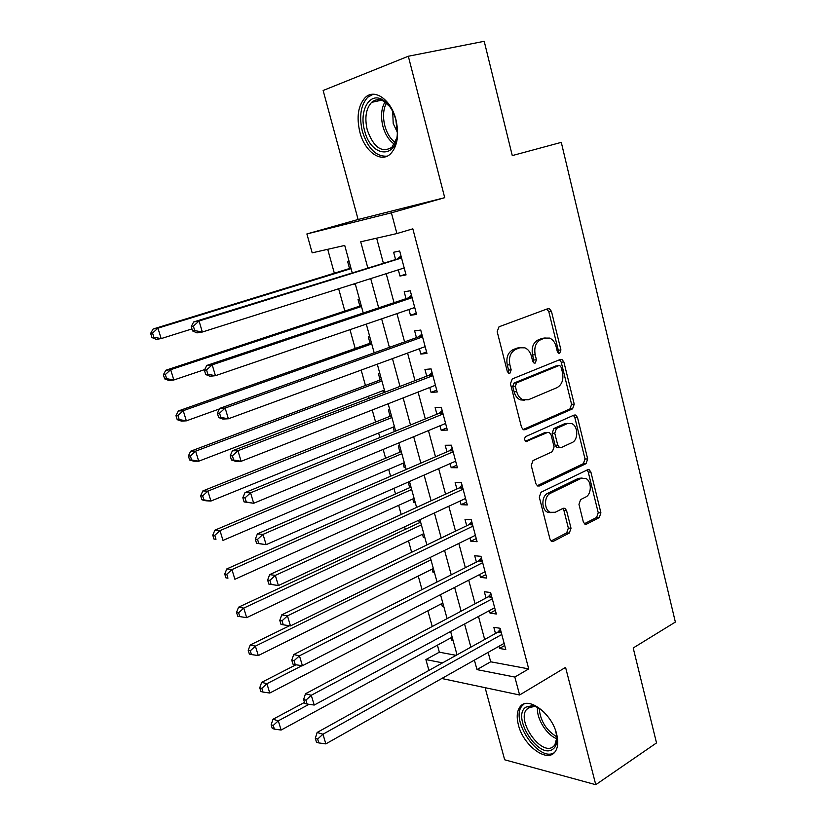 <?xml version="1.0" encoding="UTF-8"?>
<svg xmlns="http://www.w3.org/2000/svg" width="826" height="826" viewBox="0 0 826 826"><rect width="100%" height="100%" fill="white"/><g stroke="black" fill="none" stroke-linecap="round" stroke-linejoin="round"><path stroke-width="1.24" d="M559.729 353.229L560.926 349.966L551.448 311.34L549.342 308.656L547.917 308.656L499.007 326.797L497.169 331.608L507.298 371.421L508.702 373.238L509.9 373.249L511.17 369.872L509.869 364.762C508.579 357.317 510.509 352.196 515.672 349.398L519.771 347.798L524.882 347.818C528.082 349.202 530.251 352 531.417 356.212L532.677 361.272L534.071 363.079L535.196 363.079L536.435 359.764L535.176 354.726C533.916 347.385 535.795 342.356 540.793 339.631L544.778 338.082L549.579 338.082C552.749 339.424 554.907 342.212 556.063 346.445L557.292 351.422L558.675 353.229L559.729 353.229M557.953 352.723L558.283 350.224L548.815 311.681L546.843 309.048M508.083 372.825L508.568 370.079L507.267 364.978L509.869 364.762M533.4 362.624L533.803 360.002L532.553 354.963L535.176 354.726M556.652 734.056C551.747 712.983 527.473 695.482 519.977 706.901C516.942 711.093 516.415 717.102 518.398 724.929C523.199 745.424 547.235 763.461 555.113 751.732C558.025 747.644 558.541 741.748 556.652 734.056M395.943 119.677C391.101 99.729 374.581 88.114 365.268 97.52C358.154 105.356 356.336 116.869 359.847 132.057C364.7 151.643 381.065 163.507 390.646 153.739C397.512 146.14 399.278 134.783 395.943 119.677M583.321 521.908L584.891 524.107L586.708 524.076L599.284 517.561L600.905 512.853L590.889 472.059L589.217 469.757L587.534 469.787L541.04 492.244L539.295 497.118L549.971 539.079L551.541 541.278L553.492 541.257L569.31 533.069L571.003 528.258L566.564 510.571L564.943 508.331L563.095 508.341L555.237 512.275L550.157 512.306C543.818 509.652 544.024 495.961 550.436 493.298L580.998 478.43L585.593 478.368C591.85 480.794 591.86 494.413 585.603 497.087L580.626 499.585L578.964 504.335L583.321 521.908M488.145 652.375L490.685 661.791L528.712 668.895L514.846 677.052L519.616 694.986L441.786 678.507M408.323 56.24L323.131 90.488L358.112 219.489L444.718 197.682L408.323 56.24L484.212 41.3L512.275 155.587L561.288 142.361L675.358 622.071L633.201 647.987L656.515 742.925L595.763 784.7L565.573 667.377L519.616 694.986M444.718 197.682L391.39 212.819L396.903 233.551L360.714 241.791L367.787 267.83M528.712 668.895L412.835 228.833L396.903 233.551M572.552 408.86L574.235 404.182L563.869 361.964L561.907 359.403L560.4 359.413L512.254 378.948L510.447 383.78L521.505 427.248L523.354 429.706L525.16 429.716L572.552 408.86L569.909 408.973L571.582 404.306L561.226 362.191L559.543 359.764M577.498 417.481L587.678 458.977L586.026 463.675L539.45 485.977L537.571 485.977L535.867 483.664L531.232 465.451L533.007 460.588L552.377 451.657L554.101 446.876L551.097 434.879L549.29 432.463L547.566 432.463L525.986 441.549C524.2 439.845 524.19 438.152 525.966 436.458L574.08 415.075L575.691 415.055L577.498 417.481L574.844 417.574L585.025 458.977L587.678 458.977M485.11 687.676L504.665 759.786L595.763 784.7M450.934 637.827L451.574 640.16L452.813 639.489M441.559 603.682L442.292 606.346L443.541 605.695M432.081 569.155L432.907 572.16L434.177 571.52M422.499 534.246L423.418 537.592L424.698 536.983M418.658 520.287L419.35 522.786M412.804 498.945L413.816 502.642L415.117 502.053M408.178 482.085L409.706 487.67M403.005 463.252L404.11 467.299L405.421 466.742M399.701 445.885L398.246 445.906L399.96 452.163M393.093 427.145L394.301 431.564L395.633 431.027M389.82 409.861L388.365 409.933L390.099 416.252M379.826 373.424L378.37 373.548L380.125 379.95M383.068 390.636L383.636 392.701M369.718 336.564L368.272 336.75L370.048 343.224M359.486 299.291L358.05 299.528L359.847 306.074M398.318 269.823L399.98 276.039L406.051 274.924L399.681 251.001L393.63 252.26L395.489 259.219M408.932 309.523L410.47 315.284L416.572 314.407L410.274 290.773L404.193 291.795L406.031 298.661M419.401 348.737L420.826 354.065L426.959 353.425L420.733 330.07L414.631 330.854L416.438 337.638M429.757 387.487L431.069 392.381L437.222 391.978L431.079 368.902L424.936 369.449L426.732 376.15M439.99 425.782L441.187 430.253L447.362 430.078L441.29 407.28L435.126 407.59L436.902 414.218M450.098 463.613L451.182 467.681L457.387 467.733L451.388 445.193L445.204 445.276L446.949 451.832M460.092 501.01L461.073 504.676L467.289 504.944L461.362 482.673L455.157 482.529L456.881 489.002M469.963 537.974L470.841 541.247L477.087 541.722L471.223 519.709L464.997 519.358L466.7 525.759M479.73 574.504L480.495 577.395L486.762 578.076L480.969 556.321L474.723 555.753L476.406 562.083M489.374 610.61L490.045 613.129L496.333 614.017L490.603 592.5L484.335 591.736L486.008 597.983M376.646 238.167L383.336 262.998M386.207 273.674L394.023 302.688M396.955 313.612L404.575 341.902M407.579 353.074L415.003 380.652M418.08 392.061L425.318 418.947M428.446 430.583L435.498 456.788M438.689 468.641L445.565 494.185M448.817 506.255L455.518 531.139M458.822 543.425L465.348 567.679M468.714 580.162L475.074 603.785M478.491 616.475L484.686 639.489M498.914 646.304L499.482 648.451L505.791 649.546L500.122 628.276L493.834 627.306L495.486 633.49M327.715 249.307L334.334 273.189M338.65 288.759L344.824 311.041M349.987 329.677L355.19 348.469M361.179 370.089L365.443 385.474M368.427 396.243L369.005 398.328M372.237 409.995L375.582 422.045M378.618 433.02L379.867 437.512M383.161 449.416L385.597 458.213M388.695 469.385L390.595 476.23M393.95 488.352L395.509 493.979M398.659 505.336L401.188 514.474M404.606 526.823L405.308 529.342M408.509 540.885L411.658 552.274M418.245 576.042L422.003 589.609M427.878 610.796L432.235 626.521M437.398 645.178L439.349 652.199L456.117 655.338M349.15 261.584L347.715 261.883L349.532 268.502M353.776 283.958L353.931 284.526L355.366 284.258M404.11 467.299L405.587 467.31M409.469 481.517L416.593 507.432M413.816 502.642L415.292 502.704M423.418 537.592L424.894 537.705M432.907 572.16L434.393 572.315M442.292 606.346L443.779 606.552M451.574 640.16L453.071 640.418M428.921 670.433L425.886 659.571L442.571 662.855M439.349 652.199L425.886 659.571M352.186 272.673L344.721 245.436L312.176 252.849L306.89 233.944L391.39 212.819M358.112 219.489L306.89 233.944M474.403 660.129L476.974 669.607L514.846 677.052M370.709 278.589L378.659 307.84M381.653 318.846L389.407 347.364M392.464 358.618L400.011 386.413M403.14 397.905L410.501 424.998M413.692 436.717L420.857 463.128M424.11 475.074L431.1 500.793M434.404 512.956L441.218 538.036M444.584 550.405L451.223 574.824M454.641 587.41L461.104 611.199M464.573 623.981L470.872 647.15M457.026 654.832L450.624 631.498M447.093 618.633L440.526 594.668M437.047 582L430.294 557.405M426.877 544.943L419.949 519.688M406.175 469.478L398.875 442.881M395.644 431.069L388.148 403.769M384.978 392.195L377.296 364.183M374.178 352.836L366.3 324.102M363.254 313.002L355.159 283.524M490.685 661.791L476.974 669.607M353.931 284.526L355.314 284.082M399.98 276.039L405.855 274.16M410.47 315.284L416.263 313.281M420.826 354.065L426.557 351.948M431.069 392.381L436.727 390.151M441.187 430.253L446.783 427.909M451.182 467.681L456.716 465.234M461.073 504.676L466.535 502.115M470.841 541.247L476.251 538.583M480.495 577.395L485.843 574.628M490.045 613.129L495.332 610.269M499.482 648.451L504.707 645.498M545.181 337.948L542.145 338.371L544.778 338.082M532.553 354.963C531.294 347.643 533.173 342.625 538.17 339.909L542.145 338.371M520.308 347.622L517.159 348.066L519.771 347.798M507.267 364.978C505.977 357.555 507.907 352.444 513.06 349.656L517.159 348.066M523.065 429.551L569.909 408.973M561.226 367.415L559.852 365.629L558.779 365.629L516.601 382.892L515.331 386.269L516.694 391.627C517.799 395.633 519.853 398.328 522.858 399.722L528.372 399.743L557.034 387.631C561.907 384.813 563.724 379.805 562.506 372.629L561.226 367.415M557.003 365.773L558.779 365.629M524.706 400.238L520.246 399.856C517.252 398.473 515.197 395.778 514.082 391.782L512.729 386.444L513.989 383.078L556.146 365.846M537.179 485.75L583.373 463.665L585.025 458.977M546.575 432.483L544.933 432.525L525.491 441.218M571.995 442.602C578.499 440.072 578.272 425.937 571.685 423.583L567.297 423.624L556.487 428.467L554.762 433.216L557.757 445.193L559.512 447.578L561.236 447.568L571.995 442.602M568.051 423.346L564.654 423.707L567.297 423.624M558.613 447.589L556.879 447.599L555.113 445.235L552.129 433.278L553.843 428.539L564.654 423.707M574.844 417.574L573.42 415.364M582.113 478.027L578.345 478.388L580.998 478.43M551.097 512.678L547.524 512.182C541.185 509.528 541.391 495.868 547.803 493.225L578.345 478.388M551.076 540.958L566.667 532.904L568.35 528.103L563.921 510.447L562.764 508.506M584.374 523.756L596.62 517.437L598.241 512.74L588.236 472.028L587.038 470.025M350.926 268.078L153.109 329.016L157.942 328.17L161.142 338.598L191.962 328.924M351.071 268.615L157.942 328.17L152.573 333.064L150.642 333.384L151.932 337.545L153.863 337.235L152.573 333.064M153.863 337.235L161.142 338.598L156.29 339.372L151.932 337.545M150.642 333.384L153.109 329.016M401.477 257.733L193.666 321.944L199.045 321.004L401.55 257.991M193.387 326.167L199.045 321.004L202.349 332.021L196.949 332.878L192.561 330.927L194.709 330.576L193.387 326.167L191.24 326.528L192.561 330.927M404.203 267.965L202.349 332.021L194.709 330.576M397.967 258.445L401.002 255.926M404.399 268.708L402.747 268.419M193.666 321.944L191.24 326.528M364.617 130.684C358.876 111.231 369.315 91.923 382.273 99.605C388.55 103.322 393.093 110.116 395.891 119.977L397.337 132.986C396.883 159.914 370.75 157.188 364.617 130.684M389.8 106.606L383.636 101.195C379.144 98.903 375.149 99.296 371.638 102.362C365.939 108.619 364.483 117.808 367.26 129.95C373.579 147.472 381.808 153.264 391.927 147.307L396.8 137.942M392.711 111.448L393.197 123.446L397.368 132.336M373.166 94.236L367.807 97.179C360.725 104.954 358.907 116.383 362.377 131.458C367.911 148.618 376.171 156.857 387.157 156.155M555.65 730.793L556.941 737.463C557.271 743.214 555.836 747.179 552.615 749.337C538.315 759.528 511.149 716.163 525.945 707.118L531.923 705.724C535.826 706.178 539.874 708.326 544.066 712.177M531.923 705.724L533.741 706.602L528.196 707.892L526.647 709.379C516.395 720.592 540.762 755.821 552.883 746.952L554.773 745.197L556.941 737.432M524.087 703.948L522.125 705.817C509.58 719.498 538.924 762.749 554.277 752.692M361.23 305.62L165.778 370.265L170.672 369.687L173.821 379.991L204.703 369.583M361.468 306.487L170.672 369.687L165.334 374.55L163.383 374.767L164.653 378.876L166.604 378.669L165.334 374.55M166.604 378.669L173.821 379.991L168.927 380.497L164.653 378.876M163.383 374.767L165.778 370.265M371.411 342.738L178.292 410.997L183.238 410.687L186.346 420.847L219.406 408.953M371.731 343.926L183.238 410.687L177.931 415.509L175.969 415.623L177.218 419.68L179.19 419.577L177.931 415.509M179.19 419.577L186.346 420.847L181.4 421.095L177.218 419.68M175.969 415.623L178.292 410.997M381.478 379.444L190.651 451.213L195.638 451.161L198.715 461.197L384.41 390.12M381.891 380.941L195.638 451.161L190.372 455.962L188.38 455.962L189.619 459.979L191.611 459.979L190.372 455.962M191.611 459.979L198.715 461.197L193.718 461.187L189.619 459.979M188.38 455.962L190.651 451.213M391.431 415.726L202.855 490.933L207.894 491.129L210.929 501.041L394.415 426.608M391.927 417.533L207.894 491.129L202.659 495.899L200.646 495.806L201.864 499.761L203.877 499.864L202.659 495.899M203.877 499.864L210.929 501.041L205.891 500.783L201.864 499.761M200.646 495.806L202.855 490.933M412.009 297.277L408.478 297.845L206.748 365.464L212.189 364.834L412.112 297.69M206.562 369.955L212.189 364.834L215.441 375.696L210 376.253L205.705 374.529L207.873 374.302L206.562 369.955L204.394 370.193L205.705 374.529M414.735 307.53L215.441 375.696L207.873 374.302M408.478 297.845L411.472 295.264M414.838 307.902L414.022 307.778M206.748 365.464L204.394 370.193M422.406 336.337L418.854 336.771L219.664 408.405L225.147 408.065L422.551 336.905M219.561 413.155L225.147 408.065L228.368 418.782L222.865 419.05L218.663 417.553L220.852 417.44L219.561 413.155L217.383 413.279L218.663 417.553M425.142 346.631L228.368 418.782L220.852 417.44M418.854 336.771L421.818 334.148M219.664 408.405L217.383 413.279M432.679 374.942L429.117 375.231L232.405 450.79L237.94 450.728L432.876 375.654M232.395 455.787L237.94 450.728L241.12 461.311L235.565 461.29L231.456 460.01L233.665 460.02L232.395 455.787L230.186 455.797L231.456 460.01M435.436 385.267L241.12 461.311L233.665 460.02M429.117 375.231L432.05 372.557M232.405 450.79L230.186 455.797M442.839 413.093L439.267 413.248L244.992 492.606L250.567 492.833L443.066 413.95M245.054 497.851L250.567 492.833L253.696 503.271L244.083 501.919L246.313 502.032L245.054 497.851L242.834 497.748L244.083 501.919M445.596 423.449L253.696 503.271L246.313 502.032M439.267 413.248L442.158 410.522M244.992 492.606L242.834 497.748M401.271 451.605L214.915 530.158L219.995 530.602L222.989 540.4L404.317 462.684M401.849 453.711L219.995 530.602L214.791 535.341L212.767 535.155L213.965 539.058L215.989 539.264L214.791 535.341M215.989 539.264L213.965 539.058M212.767 535.155L214.915 530.158M452.875 450.79L449.282 450.82L257.402 533.885L263.029 534.381L453.144 451.781M257.547 539.368L263.029 534.381L266.117 544.685L256.545 543.271L258.796 543.487L257.547 539.368L255.306 539.161L256.545 543.271M455.642 461.176L266.117 544.685L258.796 543.487M449.282 450.82L452.142 448.053M257.402 533.885L255.306 539.161M411.007 487.092L226.82 568.908L231.941 569.589L234.904 579.263L414.105 498.367M411.668 489.477L231.941 569.589L226.768 574.297L224.724 574.018L225.911 577.87L227.955 578.169L226.768 574.297M227.955 578.169L225.911 577.87M224.724 574.018L226.82 568.908M462.797 488.052L459.194 487.949L269.658 574.628L275.326 575.392L463.097 489.188M269.885 580.348L275.326 575.392L278.372 585.551L268.842 584.085L271.104 584.416L269.885 580.348L267.624 580.028L268.842 584.085M465.565 498.46L278.372 585.551L271.104 584.416M459.194 487.949L462.023 485.141M269.658 574.628L267.624 580.028M420.64 522.187L238.58 607.182L243.742 608.101L246.664 617.652L423.779 533.637M421.374 524.861L243.742 608.101L238.6 612.778L236.546 612.396L237.723 616.217L239.777 616.599L238.6 612.778M246.664 617.652L239.777 616.599M236.546 612.396L238.58 607.182M472.596 524.882L468.982 524.655L281.749 614.854L287.458 615.866L472.937 526.141M282.058 620.791L279.777 620.367L280.985 624.373L283.266 624.807L282.058 620.791L287.458 615.866L290.473 625.902L475.373 535.32M468.982 524.655L471.78 521.795M281.749 614.854L279.777 620.367M283.266 624.807L290.473 625.902M289.492 625.757L250.195 644.992L255.399 646.138L258.29 655.576L433.351 568.525M430.965 559.842L255.399 646.138L250.299 650.785L248.223 650.32L249.38 654.089L251.455 654.564L250.299 650.785M258.29 655.576L251.455 654.564M248.223 650.32L250.195 644.992M482.291 561.277L478.667 560.937L293.695 654.564L299.446 655.823L482.663 562.682M294.077 660.717L291.774 660.201L292.972 664.156L295.264 664.682L294.077 660.717L299.446 655.823L302.419 665.735L485.079 571.747M478.667 560.937L481.424 558.035M293.695 654.564L291.774 660.201M295.264 664.682L302.419 665.735M295.945 664.785L261.677 682.338L266.912 683.711L269.772 693.035L442.819 603.032M301.986 665.673L266.912 683.711L261.842 688.337L259.746 687.779L260.892 691.496L262.988 692.064L261.842 688.337M269.772 693.035L262.988 692.064M259.746 687.779L261.677 682.338M304.495 702.41L273.014 719.25L278.29 720.83L281.119 730.039L452.173 637.156M309.017 704.32L278.29 720.83L273.251 725.434L271.145 724.784L272.281 728.46L274.387 729.121L273.251 725.434M281.119 730.039L274.387 729.121M271.145 724.784L273.014 719.25M491.873 597.27L488.228 596.806L305.475 693.768L311.268 695.275L492.275 598.798M305.94 700.138L303.627 699.519L304.804 703.422L307.117 704.051L305.94 700.138L311.268 695.275L314.21 705.053L494.66 607.76M488.228 596.806L490.964 593.863M305.475 693.768L303.627 699.519M307.117 704.051L314.21 705.053M501.341 632.84L497.696 632.262L317.122 732.476L322.956 734.221L501.785 634.492M317.649 739.053L315.325 738.341L316.482 742.202L318.815 742.925L317.649 739.053L322.956 734.221L325.847 743.885L504.139 643.351M497.696 632.262L500.391 629.278M317.122 732.476L315.325 738.341M318.815 742.925L325.847 743.885M558.283 350.224L560.926 349.966M508.568 370.079L511.17 369.872M533.803 360.002L536.435 359.764M538.17 339.909L540.793 339.631M513.06 349.656L515.672 349.398M548.815 311.681L551.448 311.34M523.488 429.757L525.16 429.716M561.226 362.191L563.869 361.964M571.582 404.306L574.235 404.182M513.989 383.078L516.601 382.892M512.729 386.444L515.331 386.269M514.082 391.782L516.694 391.627M583.373 463.665L586.026 463.675M537.468 485.925L539.45 485.977M544.933 432.525L547.566 432.463M526.038 441.58L527.267 441.559M553.843 428.539L556.487 428.467M552.129 433.278L554.762 433.216M555.113 445.235L557.757 445.193M547.803 493.225L550.436 493.298M563.921 510.447L566.564 510.571M568.35 528.103L571.003 528.258M566.667 532.904L569.31 533.069M551.252 541.092L553.492 541.257M588.236 472.028L590.889 472.059M598.241 512.74L600.905 512.853M596.62 517.437L599.284 517.561M584.643 523.963L586.708 524.076M401.374 257.33L399.041 257.805M394.384 144.178C389.067 140.565 385.236 134.607 382.892 126.295C380.579 116.672 381.261 108.567 384.937 101.99M386.372 103.064C383.202 109.393 382.686 116.962 384.833 125.789C386.95 133.389 390.409 138.985 395.22 142.588M556.9 738.774C546.626 735.109 536.27 718.352 537.519 707.593M539.213 708.429C540.297 720.861 546.182 730.349 556.889 736.875M411.875 296.802L409.541 297.174M422.262 335.8L419.907 336.089M432.525 374.333L430.16 374.529M442.664 412.422L440.289 412.525M452.679 450.056L450.304 450.077M462.581 487.257L460.196 487.195M472.369 524.025L469.973 523.88M482.043 560.369L479.648 560.142M491.615 596.3L489.199 596M501.072 631.818L498.646 631.446M519.977 706.901L522.476 705.383M547.142 308.945L549.342 308.656M560.007 359.568L561.907 359.403M520.246 399.856L522.858 399.722M556.879 447.599L559.512 447.578M573.967 415.127L575.691 415.055M547.524 512.182L550.157 512.306M563.301 508.258L564.943 508.331M587.616 469.746L589.217 469.757M383.636 101.195L382.273 99.605M381.385 100.225L371.638 102.362M531.004 706.705L526.647 709.379"/></g></svg>
